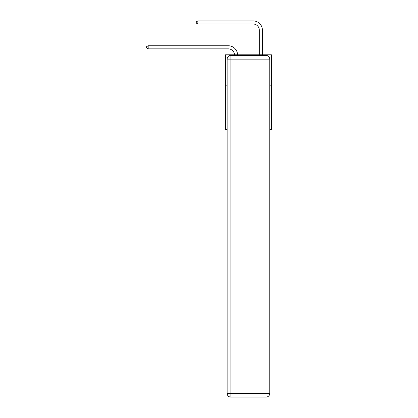 <?xml version="1.0" encoding="UTF-8"?>
<svg xmlns="http://www.w3.org/2000/svg" width="418" height="418" viewBox="0 0 418 418"><rect width="100%" height="100%" fill="white"/><g stroke="black" fill="none" stroke-linecap="round" stroke-linejoin="round"><path stroke-width="0.63" d="M227.141 85.847L225.464 85.847L225.464 54.784L271.439 54.784L271.439 129.334L269.762 129.334M225.464 85.847L225.464 129.334L227.141 129.334M271.439 85.847L269.762 85.847M228.259 48.859A6.213 6.213 178.8 0 1 234.467 54.784A6.213 6.213 0 0 0 228.259 48.859L148.176 48.859L146.561 47.924L146.561 46.68L148.176 45.75L228.259 45.75A9.321 9.321 -1.2 0 1 237.576 54.784M259.322 54.784L259.322 30.221A6.213 6.213 0 0 0 253.109 24.009L197.881 24.009L196.267 23.074L196.267 21.83L197.881 20.9L253.109 20.9A9.321 9.321 0 0 1 262.431 30.221L262.431 54.784M230.867 55.406L266.031 55.406A3.725 3.725 0 0 1 269.762 59.131L269.762 393.375A3.725 3.725 0 0 1 266.031 397.1L230.867 397.1L230.867 393.375L266.031 393.375L266.031 59.131L230.867 59.131L230.867 393.375L227.141 393.375L227.141 59.131L230.867 59.131L230.867 55.406A3.725 3.725 0 0 0 227.141 59.131A3.725 3.725 0 0 1 230.867 55.406M227.141 393.375A3.725 3.725 0 0 0 230.867 397.1A3.725 3.725 0 0 1 227.141 393.375M259.322 30.221A6.213 6.213 0 0 0 253.109 24.009A6.213 6.213 0 0 1 259.322 30.221A6.213 6.213 0 0 0 253.109 24.009A6.213 6.213 0 0 1 259.322 30.221A6.213 6.213 0 0 0 253.109 24.009A6.213 6.213 0 0 1 259.322 30.221A6.213 6.213 0 0 0 253.109 24.009A6.213 6.213 0 0 1 259.322 30.221A6.213 6.213 0 0 0 253.109 24.009A6.213 6.213 0 0 1 259.322 30.221A6.213 6.213 0 0 0 253.109 24.009A6.213 6.213 0 0 1 259.322 30.221A6.213 6.213 0 0 0 253.109 24.009A6.213 6.213 0 0 1 259.322 30.221A6.213 6.213 0 0 0 253.109 24.009A6.213 6.213 0 0 1 259.322 30.221A6.213 6.213 0 0 0 253.109 24.009A6.213 6.213 0 0 1 259.322 30.221A6.213 6.213 0 0 0 253.109 24.009A6.213 6.213 0 0 1 259.322 30.221A6.213 6.213 0 0 0 253.109 24.009A6.213 6.213 0 0 1 259.322 30.221A6.213 6.213 0 0 0 253.109 24.009A6.213 6.213 0 0 1 259.322 30.221A6.213 6.213 0 0 0 253.109 24.009A6.213 6.213 0 0 1 259.322 30.221A6.213 6.213 0 0 0 253.109 24.009A6.213 6.213 0 0 1 259.322 30.221A6.213 6.213 0 0 0 253.109 24.009A6.213 6.213 0 0 1 259.322 30.221M197.881 20.9L253.109 20.9L197.881 20.9L253.109 20.9L197.881 20.9L253.109 20.9L197.881 20.9L253.109 20.9L197.881 20.9L253.109 20.9L197.881 20.9L253.109 20.9L197.881 20.9L253.109 20.9L197.881 20.9L253.109 20.9L197.881 20.9L253.109 20.9L197.881 20.9L253.109 20.9L197.881 20.9L253.109 20.9L197.881 20.9L253.109 20.9L197.881 20.9L253.109 20.9L197.881 20.9L253.109 20.9L197.881 20.9L253.109 20.9L197.881 20.9L197.881 24.009M148.176 45.75L148.176 48.859M266.031 397.1A3.725 3.725 0 0 0 269.762 393.375L266.031 393.375L266.031 397.1M269.762 59.131A3.725 3.725 0 0 0 266.031 55.406L266.031 59.131L269.762 59.131"/></g></svg>
